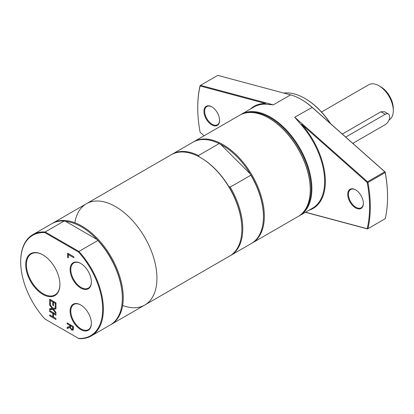 <?xml version="1.0" encoding="UTF-8"?>
<svg xmlns="http://www.w3.org/2000/svg" width="414" height="414" viewBox="0 0 414 414"><rect width="100%" height="100%" fill="white"/><g stroke="black" fill="none" stroke-linecap="round" stroke-linejoin="round"><path stroke-width="0.62" d="M91.375 323.194A14.547 8.399 60 0 1 88.363 329.647A14.547 8.399 60 0 1 81.092 328.928A14.547 8.399 60 0 1 71.591 316.11A14.547 8.399 60 0 1 73.821 304.456A14.547 8.399 60 0 1 80.916 305.071M80.735 329.549A15.054 8.694 -120 0 0 91.38 323.406A15.054 8.694 -120 0 0 80.735 304.968A15.054 8.694 -120 0 0 70.09 311.111A15.054 8.694 -120 0 0 80.735 329.549M44.898 318.982A57.955 33.462 60 0 1 20.7 261.845A57.955 33.462 60 0 1 44.898 232.642L78.463 252.022A57.955 33.462 60 0 1 102.662 309.165A57.955 33.462 60 0 1 78.463 338.362L45.178 319.147M80.735 288.041A15.054 8.694 -120 0 0 91.38 281.893A15.054 8.694 -120 0 0 80.735 263.459A15.054 8.694 -120 0 0 70.09 269.602A15.054 8.694 -120 0 0 80.735 288.041M55.968 308.896L53.504 309.201L55.968 312.389L55.968 313.434L52.868 309.372L49.675 309.801L49.675 308.694L52.185 308.378L49.675 305.128L49.675 304.083L52.826 308.218L55.968 307.788L55.968 308.896M52.754 301.92L50.42 300.569L50.42 304.15L49.675 303.721L49.675 299.177L55.968 302.805L55.968 307.354L55.222 306.924L55.222 303.343L53.499 302.349L53.499 305.687L52.754 305.258L52.754 301.92L53.592 301.433M68.336 254.553L68.336 257.798L67.596 257.368L67.596 253.161L73.883 256.789L73.883 257.756L68.336 254.553L69.174 254.072M73.102 330.082L71.725 330.113L69.883 327.541L67.146 328.545L67.146 327.293L69.645 326.439L69.645 325.332L67.146 323.888L67.146 322.925L73.433 326.553L73.433 328.426L72.885 330.269M53.499 313.75L53.499 317.093L55.968 318.521L55.968 319.484L49.675 315.851L49.675 314.888L52.754 316.663L52.754 313.32L49.675 311.545L49.675 310.578L55.968 314.21L55.968 315.173L53.499 313.75L54.337 313.269M42.808 294.359A24.188 13.962 -120 0 0 59.911 284.48A24.188 13.962 -120 0 0 42.808 254.858A24.188 13.962 -120 0 0 25.704 264.732A24.188 13.962 -120 0 0 42.808 294.359M91.375 281.686A14.547 8.399 60 0 1 88.363 288.139A14.547 8.399 60 0 1 81.092 287.419A14.547 8.399 60 0 1 71.591 274.601A14.547 8.399 60 0 1 73.821 262.942A14.547 8.399 60 0 1 80.916 263.563M59.911 284.273A23.681 13.672 60 0 1 55.005 294.908A23.681 13.672 60 0 1 43.17 293.733A23.681 13.672 60 0 1 27.697 272.867A23.681 13.672 60 0 1 31.329 253.896A23.681 13.672 60 0 1 42.989 254.962M44.898 232.642L45.178 231.975A58.462 33.757 -120 0 0 32.809 234.666A58.462 33.757 -120 0 0 20.7 261.431L20.7 261.845M78.463 252.022L78.903 251.448L45.178 231.975L64.144 221.029A58.462 33.757 -120 0 0 51.771 223.715L32.809 234.666M78.463 338.362L78.903 338.616A58.462 33.757 -120 0 0 91.271 335.93A58.462 33.757 -120 0 0 78.903 251.448L97.864 240.498L97.181 239.582A57.831 33.389 -120 0 0 65.722 221.423L97.181 239.582A57.831 33.389 -120 0 1 122.342 297.697L122.342 298.215A58.462 33.757 -120 0 0 97.864 240.498M53.499 317.02L52.816 316.627M53.654 313.662L53.654 312.875M50.513 315.37L49.675 315.851M53.499 316.234L52.754 316.663M53.592 312.839L52.754 313.32M50.513 311.059L49.675 311.545M70.38 327.169L68.041 328.028L68.041 326.988M73.257 329.844L72.114 329.233M70.546 325.621L70.546 324.886M73.154 328.711L73.433 328.519M72.709 327.101L70.344 325.735L70.67 328.085L71.658 329.068L72.497 329.094L72.709 327.101L73.433 326.682M71.182 325.254L70.344 325.735M70.39 327.246L69.883 327.541M68.041 328.028L67.146 328.545M70.344 326.035L69.645 326.439M70.483 324.85L69.645 325.332M67.979 323.406L67.146 323.888M68.336 256.939L67.596 257.368M68.491 254.465L68.491 253.678M50.575 300.481L50.575 299.695M53.654 302.261L53.654 301.47M51.258 300.088L50.42 300.569M50.42 303.291L49.675 303.721M55.968 306.495L55.222 306.924M55.968 302.913L55.222 303.343M54.337 301.863L53.499 302.349M53.499 304.828L52.754 305.258M55.968 308.487L53.504 309.201M50.229 304.808L49.675 305.128M52.713 308.068L52.185 308.378M53.872 308.989L50.575 309.284L49.675 309.801M50.575 309.284L50.575 308.58M53.763 308.854L52.868 309.372M64.144 221.029L65.722 221.423M91.271 335.93L110.233 324.98A58.462 33.757 -120 0 0 122.342 298.215M122.637 305.475A58.462 33.757 -120 0 0 156.942 278.239A58.462 33.757 -120 0 0 119.134 208.847A58.462 33.757 -120 0 0 74.867 222.727M230.205 255.707A58.462 33.757 -120 0 0 230.66 255.454L251.329 243.52A58.462 33.757 -120 0 0 263.439 216.755L263.439 216.237A57.831 33.389 -120 0 0 250.237 173.87L250.853 175.189L230.184 187.123L228.668 186.321A57.831 33.389 -120 0 1 241.869 228.688L241.869 229.206A58.462 33.757 -120 0 1 229.76 255.971L144.833 305.004A58.462 33.757 -120 0 0 156.942 278.239A58.462 33.757 -120 0 0 131.424 219.404A58.462 33.757 -120 0 0 86.371 203.74L52.671 223.198A58.462 33.757 -120 0 0 52.226 223.462M110.678 324.716A58.462 33.757 -120 0 0 111.133 324.462A58.462 33.757 -120 0 0 123.243 297.697A58.462 33.757 -120 0 0 97.72 238.862A58.462 33.757 -120 0 0 52.671 223.198M310.262 189.721L310.262 189.307A57.955 33.462 -120 0 0 269.281 118.326L268.919 118.119A58.462 33.757 60 0 1 310.262 189.721A58.462 33.757 60 0 1 298.152 216.486L252.229 243.002A58.462 33.757 -120 0 0 264.339 216.237A58.462 33.757 -120 0 0 238.816 157.403A58.462 33.757 -120 0 0 193.768 141.738A58.462 33.757 -120 0 0 193.317 142.002M193.768 141.738L239.69 115.227A58.462 33.757 60 0 1 268.919 118.119M251.774 243.256A58.462 33.757 -120 0 0 252.229 243.002M250.237 173.87A57.831 33.389 -120 0 0 220.678 144.382L250.237 173.87M199.108 156.834L198.492 155.514L219.161 143.58L220.678 144.382M228.668 186.321A57.831 33.389 -120 0 0 200.981 157.863L200.531 157.605A58.462 33.757 -120 0 0 171.298 154.707L86.371 203.74A58.462 33.757 -120 0 1 131.424 219.404A58.462 33.757 -120 0 1 156.942 278.239A58.462 33.757 -120 0 1 144.833 305.004L111.133 324.462M263.439 216.755A58.462 33.757 -120 0 0 250.853 175.189M219.161 143.58A58.462 33.757 -120 0 0 192.867 142.256L172.198 154.189A58.462 33.757 -120 0 0 171.753 154.458M230.66 255.454A58.462 33.757 -120 0 0 230.184 187.123M198.492 155.514A58.462 33.757 -120 0 0 172.198 154.189M241.869 229.206A58.462 33.757 -120 0 0 200.531 157.605M246.93 112.737A57.955 33.462 60 0 1 289.241 134.245A57.955 33.462 60 0 1 311.157 188.789A57.955 33.462 60 0 1 303.928 211.456M298.949 215.999A58.462 33.757 -120 0 0 299.767 215.554A58.462 33.757 -120 0 0 311.877 188.789A58.462 33.757 -120 0 0 286.359 129.955A58.462 33.757 -120 0 0 241.305 114.29A58.462 33.757 -120 0 0 240.508 114.776M309.025 210.208A58.974 34.046 -120 0 0 301.713 124.366L301.226 124.893A58.462 33.757 60 0 1 324.638 181.42A58.462 33.757 60 0 1 312.529 208.185L299.767 215.554M301.226 124.893L294.716 117.209L367.518 181.762L367.948 182.522L367.202 182.439A121.504 70.152 60 0 1 367.202 228.719L305.568 212.206M204.086 135.776L200.112 132.252A121.504 70.152 60 0 1 197.742 107.743A121.504 70.152 60 0 1 200.112 85.972L200.521 85.346L217.774 75.384L290.576 94.889A58.462 33.757 60 0 1 301.273 99.443A58.462 33.757 60 0 1 311.975 107.247L384.772 171.8L367.518 181.762L367.202 182.439L301.713 124.366M290.576 94.889L273.318 104.851L265.369 104.188L265.607 103.521A58.974 34.046 -120 0 0 250.563 108.944M241.305 114.29L254.067 106.921A58.462 33.757 60 0 1 265.369 104.188M273.318 104.851L200.521 85.346L200.112 85.972L265.607 103.521M211.761 106.807A11.059 6.386 -120 0 0 203.947 111.325A11.059 6.386 -120 0 0 211.761 124.868A11.059 6.386 -120 0 0 219.58 120.35A11.059 6.386 -120 0 0 211.761 106.807L212.123 107.019M219.58 120.138A10.547 6.091 60 0 1 217.397 124.764A10.547 6.091 60 0 1 206.85 118.673A10.547 6.091 60 0 1 206.85 106.496A10.547 6.091 60 0 1 211.947 106.915M305.418 212.294L367.518 228.932L385.201 218.706L367.518 228.932L367.202 228.719L367.948 228.668A122.011 70.442 -120 0 0 367.948 182.522L385.201 172.56A122.011 70.442 60 0 1 387.551 196.986L387.551 196.572A121.504 70.152 -120 0 0 385.18 172.064L312.239 107.386A57.955 33.462 -120 0 0 301.635 99.65L301.273 99.443M283.802 93.078A57.194 33.022 60 0 1 304.87 98.403A57.194 33.022 60 0 1 330.181 123.289M330.527 123.6A56.687 32.727 -120 0 0 305.227 98.61L304.87 98.403M363.373 203.155A10.547 6.091 60 0 1 361.189 207.781A10.547 6.091 60 0 1 350.637 201.69A10.547 6.091 60 0 1 350.637 189.514A10.547 6.091 60 0 1 355.735 189.933M355.916 190.036L355.554 189.824A11.059 6.386 -120 0 0 347.734 194.342A11.059 6.386 -120 0 0 355.554 207.885A11.059 6.386 -120 0 0 363.373 203.367A11.059 6.386 -120 0 0 355.554 189.824L355.554 189.824M200.091 85.61A122.011 70.442 -120 0 0 197.742 107.329L197.742 107.743M385.201 172.56L384.772 171.8L385.201 172.56M387.551 196.986A122.011 70.442 60 0 1 385.201 218.706M342.321 134.058L380.896 111.79L384.44 111.687L388.389 113.964A6.355 3.669 -60 0 1 389.362 119.056A6.355 3.669 -60 0 1 385.211 124.655L352.811 143.363M389.036 119.988L389.088 119.956A20.338 11.742 -120 0 0 393.3 110.647A20.338 11.742 -120 0 0 378.919 85.745A20.338 11.742 -120 0 0 368.755 84.735L321.518 112.008M345.726 137.075L385.211 114.28A6.355 3.669 -60 0 1 388.389 113.964M378.919 85.745L380.72 86.78A17.792 10.272 -120 0 1 393.3 108.572L393.3 110.647M72.626 329.596L71.725 330.113M73.433 327.645L72.709 328.064M312.239 107.386L294.716 117.209M385.211 114.28L380.896 111.79"/></g></svg>
